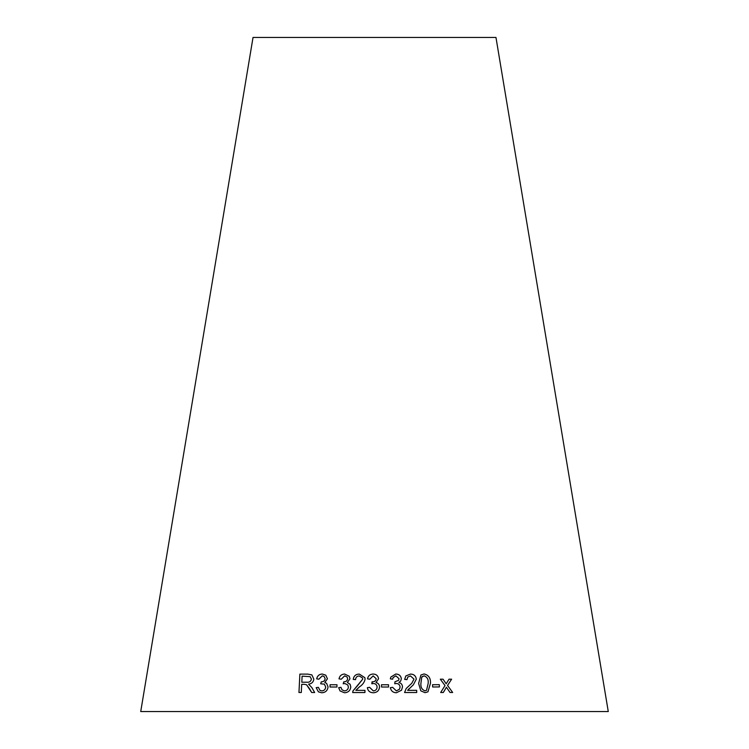 <?xml version="1.0" encoding="UTF-8"?>
<svg xmlns="http://www.w3.org/2000/svg" width="749" height="749" viewBox="0 0 749 749"><rect width="100%" height="100%" fill="white"/><g stroke="black" fill="none" stroke-linecap="round" stroke-linejoin="round"><path stroke-width="1.12" d="M608.272 711.55L140.728 711.55L253.031 37.45L495.969 37.45L608.272 711.55M452.668 692.488L447.556 685.438L451.619 679.193L449.035 679.184L446.17 683.79L443.052 679.193L440.328 679.203L445.018 685.569L440.674 692.507L443.324 692.488L446.423 687.236L450.027 692.479L452.668 692.488L447.556 685.438M439.42 686.927L439.307 684.661L432.529 684.726L432.65 686.992L439.42 686.927L439.307 684.661L432.519 684.736M418.616 683.444L420.826 690.859L425.067 692.685L427.969 691.823L430.478 683.238C430.731 678.07 428.587 674.971 424.056 673.95L420.929 674.989L418.616 683.444M404.647 679.399L406.969 679.633L407.784 677.03L410.471 675.944L414 679.118L411.772 683.285L406.192 688.509L404.563 692.516L416.716 692.507L416.659 690.335L407.653 690.344L413.382 684.755L416.313 679.174C415.826 675.851 413.879 674.147 410.471 674.081L405.846 675.944L404.647 679.399M400.706 681L401.342 678.744C400.827 675.682 398.983 674.109 395.79 674.025L390.875 677.03L390.341 678.847L392.635 679.212L393.085 677.602L395.903 675.86L399.02 678.697L398.637 680.289L394.948 681.787L394.751 683.762L396.352 683.491C398.599 683.622 399.835 684.801 400.078 687.02L399.498 689.183L396.361 690.896L392.635 687.339L390.36 687.666C391.015 690.943 393.028 692.638 396.399 692.759L401.53 690.213L402.475 686.955C402.391 684.595 401.202 683.097 398.908 682.461L400.706 681L401.352 678.734C400.837 675.673 398.983 674.1 395.8 674.016L390.875 677.03M388.534 687.02L388.516 684.755L381.494 684.755L381.513 687.02L388.534 687.02L388.516 684.755L381.494 684.764M378.535 678.772L378.535 678.763C378.076 675.72 376.251 674.137 373.058 674.044C369.969 674.212 368.124 675.823 367.516 678.847L369.8 679.221L373.133 675.888L376.195 678.725C375.914 680.775 374.659 681.815 372.431 681.824L371.822 683.781L373.433 683.519C375.68 683.65 376.906 684.829 377.103 687.058C376.934 689.398 375.67 690.681 373.302 690.915L369.632 687.348L367.347 687.685C367.937 690.952 369.922 692.647 373.302 692.778C377.056 692.553 379.134 690.625 379.528 686.992C379.471 684.633 378.301 683.135 376.007 682.498L378.535 678.763C378.076 675.71 376.251 674.128 373.058 674.034L373.058 674.034C369.969 674.222 368.124 675.832 367.516 678.856M379.518 687.002L379.443 687.928L379.518 687.002C379.471 684.642 378.301 683.144 376.007 682.508L376.007 682.498M353.238 679.409L355.578 679.643C355.709 677.33 356.936 676.104 359.267 675.954L362.535 678.014L362.731 679.137L352.948 690.962L352.657 692.525L364.941 692.525L364.969 690.363L355.85 690.353L359.501 686.814C362.535 684.904 364.398 682.358 365.081 679.203L364.875 677.695L359.333 674.091C355.775 674.166 353.743 675.935 353.238 679.409M344.596 674.025C341.535 674.203 339.662 675.813 339.007 678.847L341.254 679.212L344.634 675.87L347.133 677.04L347.62 678.706C347.311 680.766 346.038 681.796 343.819 681.805L343.182 683.771L344.783 683.5L347.779 684.961L348.369 687.039C348.154 689.38 346.862 690.662 344.512 690.896L341.984 689.81L340.945 687.339L338.679 687.676L340.037 690.934L344.484 692.769C348.21 692.535 350.317 690.606 350.785 686.973L350.092 684.286L347.367 682.479L349.961 678.744L349.24 676.253L344.606 674.034C341.535 674.212 339.672 675.823 339.007 678.856M336.919 687.02L336.984 684.755L330.075 684.745L330 687.011L336.919 687.02M322.248 674.025C319.233 674.194 317.361 675.795 316.658 678.828L318.868 679.203L322.248 675.87L324.083 676.422L325.132 678.725C324.785 680.785 323.521 681.815 321.33 681.815L320.656 683.781L324.401 684.174L325.693 687.058C325.431 689.398 324.139 690.681 321.827 690.915L319.945 690.372L318.391 687.339L316.162 687.666L318.428 691.851L321.752 692.778C325.422 692.563 327.528 690.634 328.062 687.002L326.592 683.322L324.813 682.489L327.435 678.763L325.759 675.158L322.267 674.034C319.243 674.203 317.379 675.804 316.668 678.837M309.487 688.668L311.668 692.497L314.664 692.516L311.781 687.488L308.551 684.127C311.621 683.818 313.391 682.152 313.85 679.137L311.846 674.877L307.727 674.109L299.872 674.128L298.954 692.497L301.295 692.488L301.697 684.333L304.412 684.324L306.584 684.792L311.687 692.507M306.594 684.801L309.506 688.677M311.846 674.886L307.727 674.109L299.872 674.128L298.973 692.507M310.133 676.656L311.415 679.137C310.826 681.468 309.309 682.498 306.865 682.227L301.819 682.236L302.1 676.15L310.133 676.656L311.397 679.128C310.807 681.459 309.29 682.489 306.847 682.217L301.8 682.227M325.768 675.167L322.267 674.034M324.092 676.431L325.132 678.725M325.15 678.734C324.794 680.785 323.531 681.815 321.349 681.824L321.33 681.815M321.349 681.824L320.675 683.79M324.411 684.183L325.693 687.058M325.703 687.067C325.441 689.408 324.148 690.69 321.836 690.924L319.945 690.372M318.4 687.348L316.162 687.666L318.428 691.851M326.592 683.322L324.813 682.489M336.994 684.764L330.075 684.745M330.084 684.755L330.009 687.02M349.24 676.253L344.606 674.034M347.143 677.04L347.62 678.706M347.63 678.716C347.311 680.775 346.047 681.805 343.828 681.815L343.192 683.781M347.789 684.97L348.369 687.039M348.379 687.048C348.154 689.389 346.871 690.672 344.521 690.906L344.512 690.896M344.521 690.906L341.993 689.82M340.954 687.348L338.679 687.676L340.046 690.943M350.092 684.277L347.367 682.479M364.875 677.705L359.333 674.091C355.775 674.175 353.743 675.944 353.247 679.418M362.535 678.023L362.741 679.146L357.488 685.728M357.498 685.738L352.948 690.962L352.667 692.535M364.969 690.372L355.85 690.353M376.195 678.734L376.195 678.725C375.914 680.785 374.659 681.824 372.431 681.833L372.056 681.796M372.056 681.805L371.822 683.79M377.103 687.067L377.103 687.058C376.934 689.408 375.67 690.69 373.302 690.924L369.632 687.348L367.347 687.676M392.635 679.212L393.085 677.602M398.637 680.298L394.948 681.796M399.498 689.192L396.361 690.896L392.635 687.339L390.351 687.676M401.52 690.222L402.475 686.955C402.391 684.595 401.192 683.097 398.899 682.47L398.908 682.461M413.373 684.764L416.304 679.184C415.817 675.86 413.869 674.156 410.461 674.091L405.846 675.944M406.96 679.624L407.784 677.03M411.763 683.294L406.192 688.518M416.706 692.516L416.659 690.335M416.65 690.344L407.643 690.353L408.832 688.874M427.96 691.823L430.46 683.238C430.712 678.079 428.578 674.98 424.046 673.96L420.919 674.989M420.91 683.406L421.743 677.171L424.131 675.813C427.22 677.002 428.568 679.493 428.194 683.266L426.537 690.325L424.955 690.85C421.874 689.642 420.526 687.161 420.91 683.406L421.724 677.18L422.492 676.347M426.527 690.335L424.964 690.84C421.893 689.632 420.535 687.151 420.919 683.397M447.537 685.447L451.619 679.193L449.026 679.193M446.151 683.8L443.052 679.193L440.318 679.212M443.305 692.497L446.423 687.236"/></g></svg>
